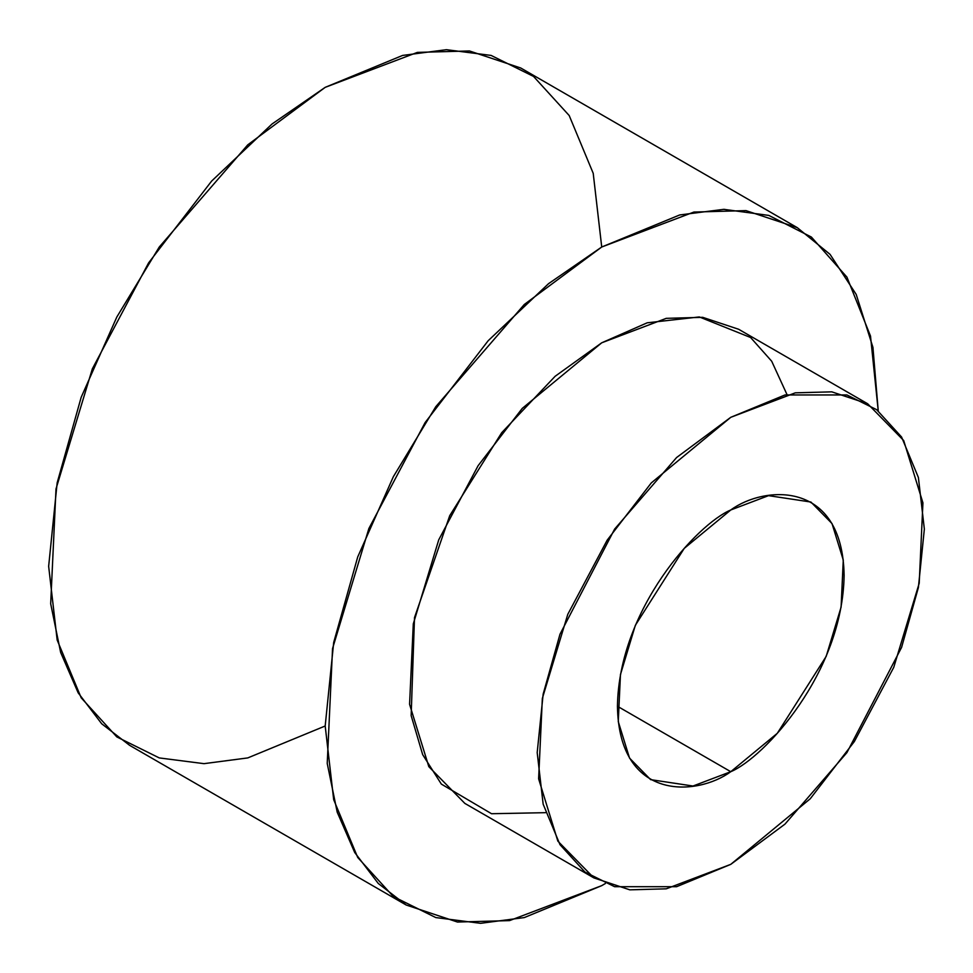 <?xml version="1.0" encoding="UTF-8"?>
<svg xmlns="http://www.w3.org/2000/svg" width="973" height="973" viewBox="0 0 973 973"><rect width="100%" height="100%" fill="white"/><g stroke="black" fill="none" stroke-linecap="round" stroke-linejoin="round"><path stroke-width="1.46" d="M325.189 725.992L247.762 757.918L204.014 763.659L159.268 757.918L116.833 736.926L81.185 697.811L57.164 640.015L48.65 566.322L57.164 482.815L81.185 397.276L116.833 317.003L159.268 247.008L247.762 144.831L325.189 87.351L402.615 55.425L446.364 49.684L491.11 55.425L533.532 76.417L569.193 115.532L593.214 173.328L601.728 247.008L693.907 212.053L745.987 210.618L797.264 227.646L830.054 254.354L856.204 294.43L872.939 347.373L878.242 410.898L870.507 336.062L846.924 277.123L811.385 237.059L768.816 215.422L723.79 209.329L679.713 214.948L601.728 247.008L524.289 304.488L435.807 406.665L393.372 476.661L357.723 556.933L333.69 642.472L325.189 725.98L333.69 799.672L357.723 857.468L393.372 896.583L435.807 917.575L480.54 923.316L524.289 917.575L601.728 885.649L509.548 920.604L457.468 922.039L406.179 905.012L378.266 883.46L354.707 852.494L337.205 812.163L327.22 763.416L332.547 648.565L368.889 528.485L425.14 422.537L488.191 340.708L548.602 283.63L601.728 247.008M605.376 883.508L601.728 885.649M797.264 227.646L520.725 67.988L469.448 50.961L417.368 52.396L325.189 87.351L272.063 123.972L211.652 181.051L148.601 262.88L92.35 368.828L56.008 488.908L50.681 603.759L60.667 652.506L78.168 692.837L101.727 723.803L129.652 745.354L406.179 905.012M545.537 812.674L491.535 813.72L441.341 784.092L422.671 754.634L411.153 715.617L414.498 617.624L449.733 515.666L501.727 432.669L555.133 376.283L601.728 342.8L647.203 322.805L699.307 316.943L750.609 337.522L771.698 361.238L786.962 394.491M730.772 864.352L666.25 888.823L629.786 889.833L593.895 877.914L557.857 841.146L538.616 778.801L542.35 698.407L567.782 614.34L607.164 540.185L651.302 482.9L730.772 417.308L795.294 392.837L831.757 391.839L867.648 403.759L903.686 440.526L922.927 502.871L919.205 583.265L893.761 667.32L854.379 741.487L810.241 798.772L730.772 864.352L784.98 824.119L846.924 752.603L901.582 647.41L918.39 587.534L924.35 529.081L918.39 477.488L901.582 437.035L876.624 409.657L846.924 394.965L784.98 394.965L730.772 417.308L676.576 457.541L614.632 529.069L559.974 634.262L543.153 694.138L537.193 752.591L543.153 804.172L559.974 844.637L584.931 872.015L614.632 886.707L676.576 886.707L730.772 864.352M867.648 403.759L738.604 329.251L702.713 317.332L666.25 318.341L601.728 342.8L522.258 408.392L478.12 465.678L438.738 539.833L413.294 623.9L409.572 704.294L428.813 766.639L464.851 803.406L593.895 877.914M730.772 771.698C697.629 796.096 618.986 802.239 617.441 706.264C618.986 608.514 697.629 523.851 730.772 509.974C763.927 485.563 842.557 479.434 844.114 575.408C842.557 673.158 763.927 757.821 730.772 771.698L777.305 733.301L826.199 656.349L841.098 607.128L843.275 560.059L832.012 523.559L810.91 502.032L768.548 495.646L730.772 509.974L684.25 548.371L635.345 625.323L620.458 674.544L618.269 721.613L629.543 758.113L650.633 779.641L692.995 786.026L730.772 771.698L617.441 706.264L730.772 771.698"/></g></svg>
